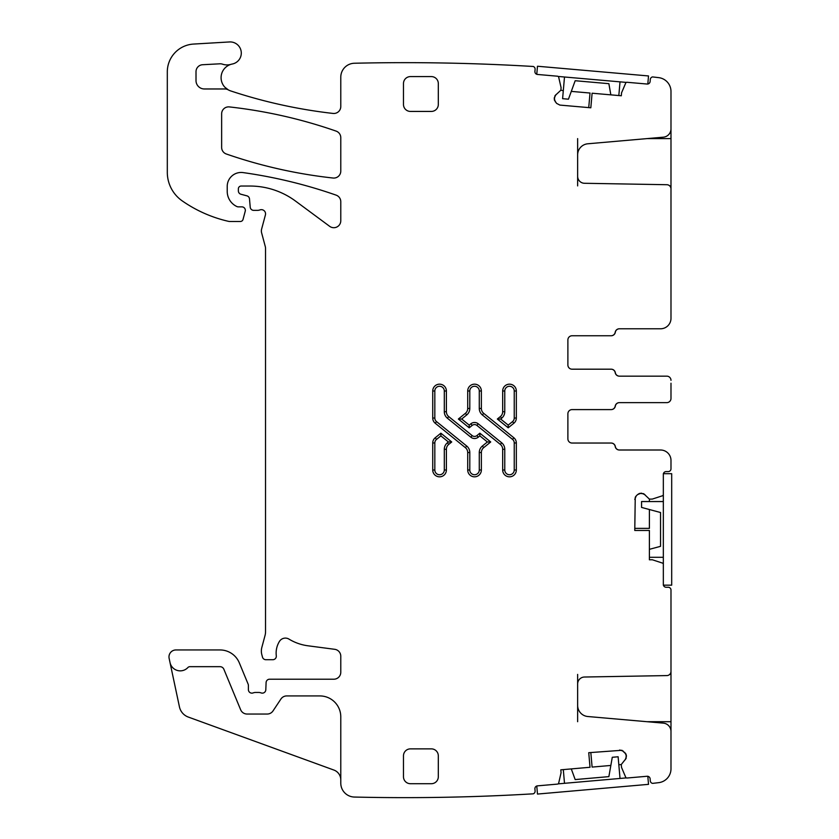<?xml version="1.0" encoding="UTF-8"?>
<svg xmlns="http://www.w3.org/2000/svg" width="839" height="839" viewBox="0 0 839 839"><rect width="100%" height="100%" fill="white"/><g stroke="black" fill="none" stroke-linecap="round" stroke-linejoin="round"><path stroke-width="1.26" d="M621.835 750.286L588.737 752.698L590.016 767.276L560.809 769.824L561.081 772.709L558.701 783.028A1.395 1.395 0 0 1 557.463 784.108L537.442 785.86A2.79 2.79 0 0 0 534.915 788.88L535.093 790.957A2.79 2.79 0 0 1 533.279 793.82A2158.265 2158.265 0 0 1 354.383 797.05A13.938 13.938 0 0 1 340.781 783.123L340.781 716.831A20.902 20.902 0 0 0 319.879 695.93L286.718 695.93A6.964 6.964 0 0 0 280.918 699.034L273.011 710.927A6.964 6.964 0 0 1 267.211 714.041L247.075 714.041A6.964 6.964 0 0 1 240.636 709.742L223.866 669.249A4.185 4.185 0 0 0 220.007 666.669L189.897 666.669A2.79 2.79 0 0 0 187.873 667.55A10.446 10.446 0 0 1 170.023 662.569L179.441 706.868A13.938 13.938 0 0 0 188.303 717.062L333.901 770.055A10.446 10.446 0 0 1 340.781 779.882M590.824 752.51L592.103 767.087L610.844 765.451M621.311 764.528L618.825 764.749M626.093 754.271L626.156 758.257M626.062 758.487L621.437 764.319M622.066 750.381L625.988 754.041M634.766 528.381L649.396 528.381L649.396 509.525M649.396 499.058L649.396 501.554M635.249 497.286L634.766 530.468L649.396 530.468L649.396 559.791L652.291 559.76L662.37 563.042A1.395 1.395 0 0 1 663.334 564.364L663.334 584.458A2.79 2.79 0 0 0 666.114 587.248L668.211 587.248A2.79 2.79 0 0 1 670.99 590.037L670.99 735.635M639.591 493.405L643.565 493.689M643.786 493.793L649.197 498.922M640.965 493.196L637.525 494.632L639.349 493.479M635.364 497.066L636.193 495.954L634.766 499.404M621.269 764.822L621.531 767.412L625.674 777.176A1.395 1.395 0 0 0 627.079 778.015L647.1 776.264A2.79 2.79 0 0 1 650.12 778.791L650.298 780.878A2.79 2.79 0 0 0 652.585 783.374A2158.265 2158.265 0 0 0 658.699 782.661A13.938 13.938 0 0 0 670.99 768.828L670.99 731.461A8.359 8.359 0 0 0 663.366 723.134L587.814 716.516A11.148 11.148 0 0 1 577.641 705.421L577.641 674.399M649.69 499.121L652.291 499.09L662.37 495.807A1.395 1.395 0 0 0 663.334 494.486L663.334 474.392A2.79 2.79 0 0 1 666.114 471.602L668.211 471.602A2.79 2.79 0 0 0 670.99 468.812L670.99 460.454A10.446 10.446 0 0 0 660.545 450.008L619.444 450.008A4.185 4.185 0 0 1 615.323 446.526A4.185 4.185 0 0 0 611.201 443.044L572.072 443.044A4.185 4.185 0 0 1 567.888 438.86L567.888 413.784A4.185 4.185 0 0 1 572.072 409.6L611.201 409.6A4.185 4.185 0 0 0 615.323 406.118A4.185 4.185 0 0 1 619.444 402.636L666.816 402.636A4.185 4.185 0 0 0 670.99 398.452L670.99 383.213M670.99 395.578L670.99 398.452M666.816 376.155L619.329 376.155A4.185 4.185 0 0 1 615.207 372.673A4.185 4.185 0 0 0 611.086 369.191L572.072 369.191A4.185 4.185 0 0 1 567.888 365.017A4.185 4.185 0 0 0 572.072 369.191L611.201 369.191A4.185 4.185 0 0 1 615.323 372.673A4.185 4.185 0 0 0 619.444 376.155L666.816 376.155A4.185 4.185 0 0 1 670.99 380.34M577.641 138.603L577.641 176.316A6.964 6.964 0 0 0 584.489 183.28L666.89 184.716A4.185 4.185 0 0 1 670.99 188.901L670.99 318.338A10.446 10.446 0 0 1 660.545 328.783L619.444 328.783A4.185 4.185 0 0 0 615.323 332.265A4.185 4.185 0 0 1 611.201 335.757L572.072 335.757A4.185 4.185 0 0 0 567.888 339.931L567.888 365.017M670.99 188.901L670.99 91.472A13.938 13.938 0 0 0 658.699 77.639A2158.265 2158.265 0 0 0 652.585 76.926A2.79 2.79 0 0 0 650.298 79.422L650.12 81.509A2.79 2.79 0 0 1 647.1 84.036L627.079 82.285A1.395 1.395 0 0 0 625.674 83.134L621.531 92.888L621.311 95.772L592.103 93.213L590.824 107.791L559.875 105.085L556.561 103.354L559.875 105.085M588.737 107.602L590.016 93.035L571.286 91.388M555.072 95.604L560.892 90.193L563.305 90.696M560.892 90.193L561.081 87.602L558.701 77.272A1.395 1.395 0 0 0 557.463 76.202L537.442 74.451A2.79 2.79 0 0 1 534.915 71.43L535.093 69.343A2.79 2.79 0 0 0 533.279 66.48A2158.265 2158.265 0 0 0 354.708 63.24A2158.265 2158.265 0 0 0 354.383 63.25A13.938 13.938 0 0 0 340.781 77.178L340.781 106.511A6.964 6.964 0 0 1 333.02 113.433A507.165 507.165 0 0 1 230.641 90.906A13.938 13.938 0 0 1 228.239 89.846A6.964 6.964 0 0 0 224.842 88.965L204.37 88.965A8.359 8.359 0 0 1 196.011 80.607L196.011 71.682A6.964 6.964 0 0 1 202.608 64.729L219.881 63.806A6.964 6.964 0 0 1 222.513 64.173A13.938 13.938 0 0 0 231.019 64.33A13.938 13.938 0 0 0 224.842 87.193L228.239 89.846M170.023 662.569L169.132 658.363A6.964 6.964 0 0 1 175.949 649.952L220.007 649.952A20.902 20.902 0 0 1 239.314 662.852L248.134 684.142A3.482 3.482 0 0 1 248.396 685.473L248.396 689.658A3.482 3.482 0 0 0 253.137 692.909A6.964 6.964 0 0 1 255.633 692.448L258.569 692.448A6.964 6.964 0 0 1 261.076 692.909A3.482 3.482 0 0 0 265.806 689.794L266.099 682.547A3.482 3.482 0 0 1 269.571 679.212L333.807 679.212A6.964 6.964 0 0 0 340.781 672.238L340.781 656.213A6.964 6.964 0 0 0 334.719 649.313L307.934 645.789A48.767 48.767 0 0 1 288.994 639.119A6.964 6.964 0 0 0 279.439 641.416A22.296 22.296 0 0 0 276.293 655.794A3.482 3.482 0 0 1 272.832 659.706L265.858 659.706A3.482 3.482 0 0 1 262.492 657.115L261.831 654.672A13.938 13.938 0 0 1 261.831 647.456L265.061 635.396A13.938 13.938 0 0 0 265.533 631.798L265.533 248.407A6.964 6.964 0 0 0 265.302 246.603L261.6 232.781A6.964 6.964 0 0 1 261.6 229.173L265.418 214.92A4.185 4.185 0 0 0 259.922 209.918A6.964 6.964 0 0 1 257.5 210.358L253.693 210.358A3.482 3.482 0 0 1 250.221 207.17L249.498 198.906A3.482 3.482 0 0 0 246.928 195.844L240.95 194.249A3.482 3.482 0 0 1 238.37 190.883L238.37 188.827A2.79 2.79 0 0 1 241.15 186.038L249.938 186.038A76.632 76.632 0 0 1 295.527 201.077L329.664 226.331A6.964 6.964 0 0 0 340.781 220.73L340.781 201.706A6.964 6.964 0 0 0 336.103 195.13A487.669 487.669 0 0 0 243.09 172.593A13.938 13.938 0 0 0 227.222 186.384L227.222 191.386A16.717 16.717 0 0 0 236.902 206.551A3.482 3.482 0 0 0 238.37 206.866L241.852 206.866A3.482 3.482 0 0 1 245.219 211.26L243.027 219.44A2.79 2.79 0 0 1 240.332 221.496L229.98 221.496A6.964 6.964 0 0 1 228.439 221.328A132.363 132.363 0 0 1 182.241 200.899A34.829 34.829 0 0 1 167.307 172.32L167.307 71.892A27.865 27.865 0 0 1 193.536 44.068L229.487 41.95A11.148 11.148 0 0 1 241.202 51.661A11.148 11.148 0 0 1 232.319 64.016A13.938 13.938 0 0 0 231.019 64.33M340.781 171.104L340.781 137.68A6.964 6.964 0 0 0 336.103 131.104A487.669 487.669 0 0 0 229.383 106.92A6.964 6.964 0 0 0 221.643 113.842L221.643 147.423A6.964 6.964 0 0 0 226.331 153.998A487.669 487.669 0 0 0 333.052 178.025A6.964 6.964 0 0 0 340.781 171.104M641.457 493.196L644.908 494.632M637.525 494.632L636.193 495.954M577.641 721.708L577.641 705.421M577.641 683.984A6.964 6.964 0 0 1 584.489 677.021L666.89 675.584A4.185 4.185 0 0 0 670.99 671.41M567.888 438.86A4.185 4.185 0 0 0 572.072 443.044L611.086 443.044A4.185 4.185 0 0 1 615.207 446.526A4.185 4.185 0 0 0 619.329 450.008L660.545 450.008M567.888 339.931A4.185 4.185 0 0 1 572.072 335.757L611.086 335.757A4.185 4.185 0 0 0 615.207 332.265A4.185 4.185 0 0 1 619.329 328.783L660.545 328.783M670.99 128.849A8.359 8.359 0 0 1 663.366 137.177L587.814 143.784A11.148 11.148 0 0 0 577.641 154.89M577.641 176.316L577.641 185.901M554.317 99.757L554.946 95.814M556.561 103.354L554.369 99.998M619.696 749.993L623.251 751.115M624.688 752.31L626.408 755.624M626.45 756.107L625.328 759.673M567.888 413.784A4.185 4.185 0 0 1 572.072 409.6L611.086 409.6A4.185 4.185 0 0 0 615.207 406.118A4.185 4.185 0 0 1 619.329 402.636L666.816 402.636M555.355 101.928L554.233 98.362M554.275 97.88L556.005 94.566M440.874 433.186L451.718 441.975L448.718 444.408A6.272 6.272 0 0 0 446.39 449.284L446.39 469.997A6.827 6.827 0 0 1 439.563 476.825A6.827 6.827 0 0 1 432.735 469.997L432.735 442.971A6.691 6.691 0 0 1 435.221 437.769L440.874 433.186L440.874 435.881L436.532 439.395L435.221 437.769M497.349 419.028L500.359 416.595A6.272 6.272 0 0 0 502.676 411.718L502.676 390.995A6.827 6.827 0 0 1 509.504 384.168A6.827 6.827 0 0 1 516.331 390.995L516.331 418.032A6.691 6.691 0 0 1 513.856 423.234L508.203 427.806L497.349 419.028L500.673 419.028L501.67 418.21L500.359 416.595M500.359 444.408A6.272 6.272 0 0 1 502.676 449.284L502.676 469.997A6.827 6.827 0 0 0 509.504 476.825A6.827 6.827 0 0 0 516.331 469.997L516.331 442.971A6.691 6.691 0 0 0 513.856 437.769L483.684 413.344A6.272 6.272 0 0 1 481.366 408.467L481.366 390.995A6.827 6.827 0 0 0 474.538 384.168A6.827 6.827 0 0 0 467.711 390.995L467.711 408.467A6.272 6.272 0 0 1 465.383 413.344L458.367 419.028L469.211 427.806L472.168 425.415A3.765 3.765 0 0 1 476.909 425.415L500.359 444.408L501.67 442.782A8.359 8.359 0 0 1 504.774 449.284L504.774 469.997L502.676 469.997M438.315 755.845A6.964 6.964 0 0 0 431.34 748.87L410.439 748.87A6.964 6.964 0 0 0 403.475 755.845L403.475 776.736A6.964 6.964 0 0 0 410.439 783.71L431.34 783.71A6.964 6.964 0 0 0 438.315 776.736L438.315 755.845M467.711 452.536L469.798 452.536L469.798 469.997L467.711 469.997L467.711 452.536A6.272 6.272 0 0 0 465.383 447.659L435.221 423.234A6.691 6.691 0 0 1 432.735 418.032L432.735 390.995L434.822 390.995L434.822 418.032L432.735 418.032M448.718 416.595L447.397 418.21L470.857 437.203L472.168 435.588L448.718 416.595A6.272 6.272 0 0 1 446.39 411.718L446.39 390.995A6.827 6.827 0 0 0 439.563 384.168A6.827 6.827 0 0 0 432.735 390.995M472.168 435.588A3.765 3.765 0 0 0 476.909 435.588L479.856 433.186L490.71 441.975L483.684 447.659A6.272 6.272 0 0 0 481.366 452.536L479.279 452.536A8.359 8.359 0 0 1 482.373 446.033L483.684 447.659M467.711 469.997A6.827 6.827 0 0 0 474.538 476.825A6.827 6.827 0 0 0 481.366 469.997L481.366 452.536M431.34 111.43A6.964 6.964 0 0 0 438.315 104.466L438.315 83.564A6.964 6.964 0 0 0 431.34 76.59L410.439 76.59A6.964 6.964 0 0 0 403.475 83.564L403.475 104.466A6.964 6.964 0 0 0 410.439 111.43L431.34 111.43M451.718 441.975L448.404 441.975L440.874 435.881M513.856 423.234L512.545 421.608L508.203 425.121L508.203 427.806M469.211 427.806L469.211 425.121L470.857 423.789L472.168 425.415M458.367 419.028L461.681 419.028L469.211 425.121M476.909 435.588L478.22 437.203L479.856 435.881L479.856 433.186M490.71 441.975L487.386 441.975L479.856 435.881M610.844 94.849L608.873 83.68L575.176 80.722L568.454 99.191L562.602 98.677L564.5 76.999M620.021 81.855L618.825 95.552M647.813 84.015L648.516 75.95L537.474 66.239L536.771 74.304M626.376 82.411L558.134 76.443M649.396 549.325L660.545 546.336L660.545 512.514L641.562 507.427L641.562 501.554L663.334 501.554M663.334 557.295L649.396 557.295M663.418 585.161L671.693 585.161L671.693 473.689L663.418 473.689M663.334 585.161L663.334 473.689M571.286 768.912L575.176 779.578L608.873 776.631L612.281 757.281L618.123 756.768L620.021 778.445M564.5 783.311L563.305 769.604M536.771 786.007L537.474 794.061L648.516 784.35L647.813 776.295M558.134 783.867L626.376 777.889M670.99 721.708L647.079 721.708M670.99 674.399L669.732 674.399M647.079 138.603L670.99 138.603M670.99 185.901L669.732 185.901M432.735 469.997L434.822 469.997A4.74 4.74 0 0 0 439.563 474.738A4.74 4.74 0 0 0 444.303 469.997L446.39 469.997M434.822 469.997L434.822 442.971L432.735 442.971M436.532 439.395A4.594 4.594 0 0 0 434.822 442.971M448.718 444.408L447.397 442.782L448.404 441.975M446.39 449.284L444.303 449.284L444.303 469.997M447.397 442.782A8.359 8.359 0 0 0 444.303 449.284M502.676 411.718L504.774 411.718L504.774 390.995L502.676 390.995M501.67 418.21A8.359 8.359 0 0 0 504.774 411.718M504.774 390.995A4.74 4.74 0 0 1 509.504 386.265A4.74 4.74 0 0 1 514.244 390.995L516.331 390.995M514.244 390.995L514.244 418.032L516.331 418.032M512.545 421.608A4.594 4.594 0 0 0 514.244 418.032M508.203 425.121L500.673 419.028M502.676 449.284L504.774 449.284M476.909 425.415L478.22 423.789L501.67 442.782M478.22 423.789A5.852 5.852 0 0 0 470.857 423.789M465.383 413.344L466.704 414.959L461.681 419.028M467.711 408.467L469.798 408.467L469.798 390.995L467.711 390.995M466.704 414.959A8.359 8.359 0 0 0 469.798 408.467M469.798 390.995A4.74 4.74 0 0 1 474.538 386.265A4.74 4.74 0 0 1 479.279 390.995L481.366 390.995M479.279 390.995L479.279 408.467L481.366 408.467M483.684 413.344L482.373 414.959A8.359 8.359 0 0 1 479.279 408.467M513.856 437.769L512.545 439.395L482.373 414.959M516.331 469.997L514.244 469.997L514.244 442.971L516.331 442.971M514.244 442.971A4.594 4.594 0 0 0 512.545 439.395M504.774 469.997A4.74 4.74 0 0 0 509.504 474.738A4.74 4.74 0 0 0 514.244 469.997M469.798 452.536A8.359 8.359 0 0 0 466.704 446.033L436.532 421.608L435.221 423.234M466.704 446.033L465.383 447.659M434.822 418.032A4.594 4.594 0 0 0 436.532 421.608M446.39 411.718L444.303 411.718L444.303 390.995L446.39 390.995M444.303 390.995A4.74 4.74 0 0 0 439.563 386.265A4.74 4.74 0 0 0 434.822 390.995M444.303 411.718A8.359 8.359 0 0 0 447.397 418.21M470.857 437.203A5.852 5.852 0 0 0 478.22 437.203M487.386 441.975L482.373 446.033M481.366 469.997L479.279 469.997L479.279 452.536M469.798 469.997A4.74 4.74 0 0 0 474.538 474.738A4.74 4.74 0 0 0 479.279 469.997"/></g></svg>

